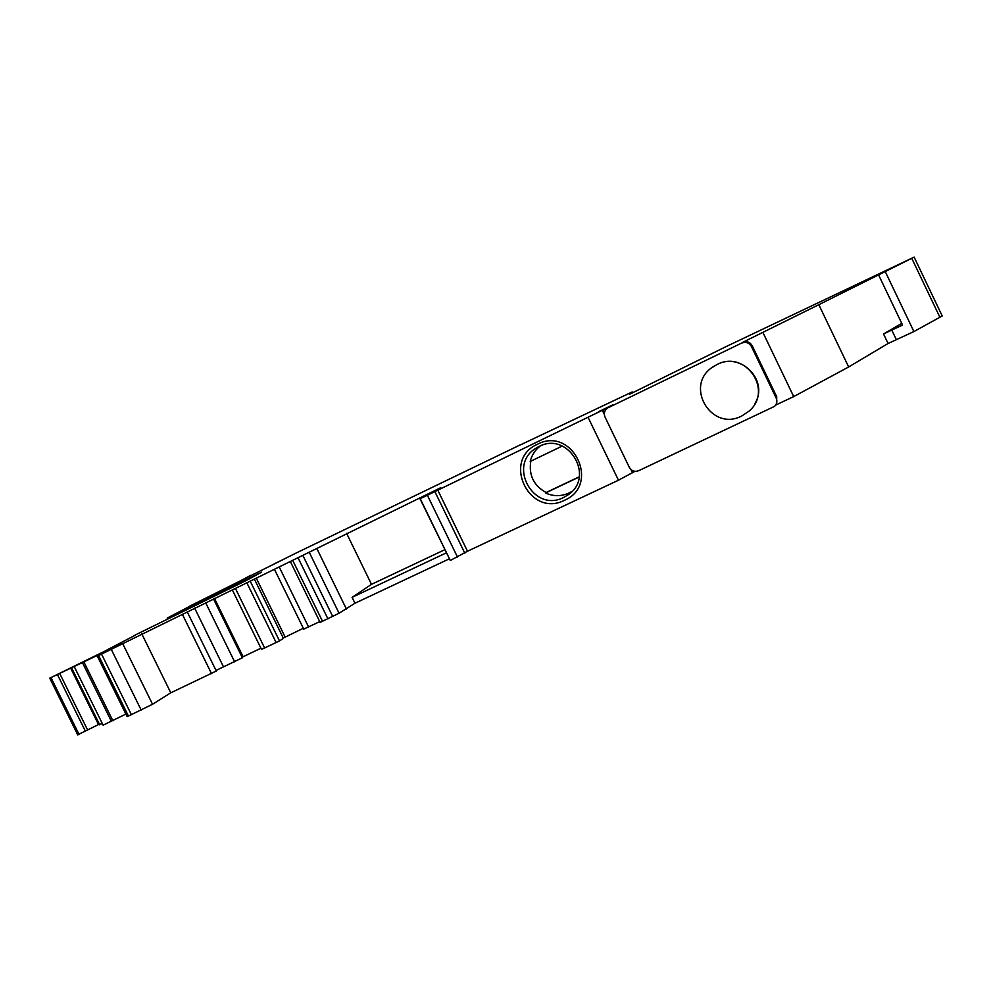 <?xml version="1.0" encoding="UTF-8"?>
<svg xmlns="http://www.w3.org/2000/svg" width="992" height="992" viewBox="0 0 992 992"><rect width="100%" height="100%" fill="white"/><g stroke="black" fill="none" stroke-linecap="round" stroke-linejoin="round"><path stroke-width="1.49" d="M127.063 716.46L128.427 716.05L98.592 655.526L440.584 487.779L420.025 498.802L450.294 560.48L467.492 551.242L618.475 480.215L634.942 471.324M776.674 402.851L776.724 396.763L752.159 345.638L751.353 346.357L776.203 398.09C777.468 401.14 776.934 403.893 774.616 406.336L638.724 470.692C634.694 472.118 631.569 471.014 629.337 467.381L604.996 417.012C603.595 413.354 604.475 410.341 607.65 407.997L607.96 407.824M775.682 405.083L793.712 396.589L848.656 366.966L888.076 343.492L913.905 331.564L885.236 271.572L914.128 257.114L725.611 346.828L629.511 394.283L632.177 391.952L520.676 444.776M914.14 257.139L942.214 315.964L913.905 331.564M77.711 734.812L98.506 724.557L102.399 723.689M103.131 725.164L125.885 714.079M128.427 716.05L152.545 704.27L170.785 692.8L216.306 671.038L187.24 611.866M216.02 670.456L242.383 657.783L213.516 598.945M242.11 657.225L260.921 648.222M232.339 589.93L261.504 649.4L279.508 640.931L283.414 638.364L254.386 579.105M283.266 638.042L303.316 628.271M303.738 629.126L319.734 621.612M320.118 622.393L339.053 613.242L354.975 603.235L449.252 558.868M848.656 366.966L818.822 304.693L742.524 342.414C746.691 340.876 749.902 341.942 752.159 345.638M762.947 332.518L793.712 396.589M420.025 498.802L603.198 409.882L604.463 412.511M632.536 470.617L633.268 472.105M603.198 409.882L610.688 406.249M751.353 346.357C749.059 342.624 745.81 341.546 741.607 343.096L608.27 407.662M711.735 367.784L716.968 364.548C740.801 351.577 769.122 380.581 754.949 403.546M98.592 655.526L97.551 656.01L127.348 716.46M79.05 734.452L50.976 677.586L122.004 643.634L97.551 656.01M50.976 677.586L50.046 678.02L78.095 734.812M134.825 635.45L106.479 650.231L121.185 643.151L50.046 678.02M134.627 635.376L135.557 634.843M190.762 605.802L167.202 618.078L261.665 572.148L246.71 580.295L135.52 634.855M190.65 605.752L189.435 606.31L190.563 605.715M520.639 444.701L296.943 552.643L190.551 605.715M818.822 304.693L885.236 271.572M442.035 487.94L428.817 494.326L442.035 487.94M283.799 559.203L275.032 563.456L283.799 559.203M612.659 404.91L598.436 411.767L612.659 404.91M437.807 490.197L467.492 551.242M537.391 444.28C501.282 460.164 529.53 518.37 564.51 500.266C601.115 484.753 572.496 425.58 537.391 444.28M420.323 498.889L450.294 560.48M444.788 549.704L371.492 584.35L352.086 597.333L446.326 552.854M352.086 597.333L354.975 603.235M346.58 533.312L371.492 584.35M285.039 636.864L256.234 578.063M279.508 640.931L250.269 581.25M246.896 582.887L276.123 642.531M243.04 656.63L214.421 598.312M170.785 692.8L141.806 633.913M83.948 662.098L112.927 720.849M82.51 662.768L111.426 721.407M180.532 611.63L180.879 612.324M167.561 618.797L167.202 618.078M632.177 391.952L632.598 392.832M901.753 323.38L883.525 333.969L902.546 325.041L878.528 274.784M563.692 497.451C533.398 513.298 506.751 464.405 536.66 447.814L539.016 446.524C567.883 430.888 595.609 476.433 568.329 494.686L563.692 497.451M579.204 476.991L545.476 492.987C553.338 496.496 561.187 496.521 569.011 493.036L572.111 491.325M530.819 461.181C528.6 475.143 533.696 485.584 546.084 492.528L579.241 476.805M540.293 445.954C535.122 449.959 531.762 455.13 530.199 461.478L562.278 446.04M716.894 364.61L713.074 366.817C683.686 385.094 710.966 432.09 741.644 416.045L748.7 411.382C773.971 390.984 745.451 349.11 716.894 364.61M234.348 584.09L250.629 575.385L234.348 584.09M776.203 398.09L776.724 396.763M742.524 342.414L741.607 343.096M602.367 410.353L604.314 414.396M630.962 469.551L632.549 472.824M618.475 480.215L588.107 417.421M434.93 491.734L464.851 553.251M457.486 557.095L427.478 495.43M317.006 548.874L346.431 609.088M339.053 613.242L309.442 552.668M303.056 555.83L332.742 616.54M327.955 618.909L298.257 558.174M292.9 560.765L322.574 621.438M279.31 567.164L308.636 627.068M234.658 661.862L205.679 602.814M223.46 666.798L194.63 608.096M211.519 673.642L182.354 614.284M122.748 643.746L152.545 704.27M141.224 710.136L111.29 649.4M101.544 654.112L131.415 714.736M99.609 724.842L71.424 667.703M98.642 724.532L70.692 667.889M59.619 673.295L87.581 729.926M57.375 674.448L85.424 731.278M939.994 317.49L911.772 258.354M896.26 339.462L891.709 329.952M883.525 333.969L888.076 343.492M320.156 622.468L290.52 561.906M303.788 629.226L274.524 569.445M264.69 648.111L235.451 588.467M127.1 716.534L97.315 656.109M103.18 725.288L74.301 666.736M99.733 724.83L71.523 667.666M98.506 724.557L70.568 667.938M77.76 734.923L49.736 678.156M570.859 492.578L568.329 494.686M537.813 447.144L536.66 447.814"/></g></svg>
